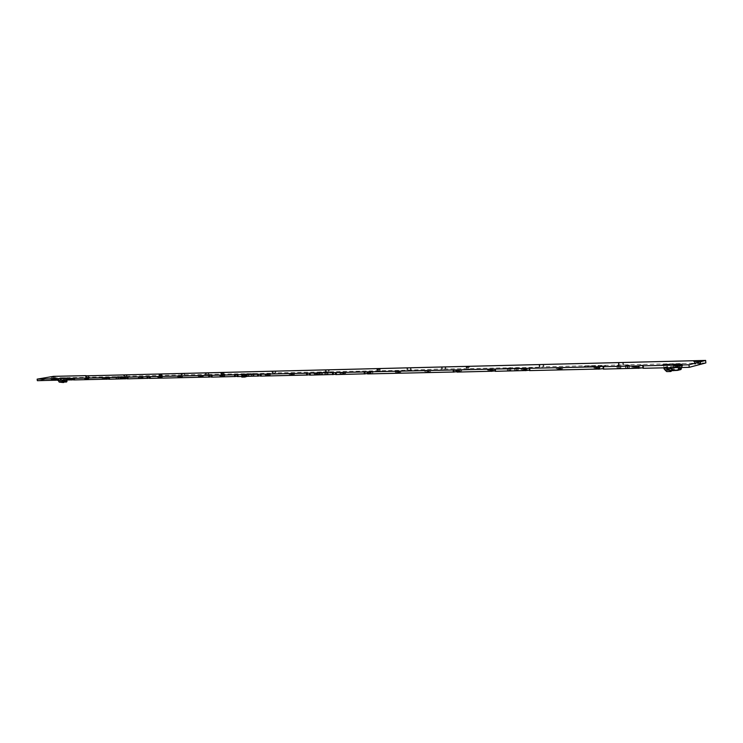 <?xml version="1.0" encoding="UTF-8"?>
<svg xmlns="http://www.w3.org/2000/svg" width="743" height="743" viewBox="0 0 743 743"><rect width="100%" height="100%" fill="white"/><g stroke="black" fill="none" stroke-linecap="round" stroke-linejoin="round"><path stroke-width="0.56" stroke-dasharray="3.71 2.79" d="M635.414 367.701L631.801 367.785L636.147 367.609L635.878 368.166M637.522 368.129L642.398 367.469L637.057 368.259L629.823 368.407L635.59 367.729L631.829 368.082M637.522 368.147L641.933 367.497L630.435 368.305M159.373 376.404L162.169 375.912L159.373 376.404M221.265 375.039L224.117 374.518L221.265 375.039M377.295 371.593L380.249 371.017L377.295 371.593M466.52 369.624L469.502 369.011L466.52 369.624M87.962 375.605L88.166 377.184L85.807 377.444L53.737 377.871L37.354 380.676M126.821 374.556L127.025 376.19L123.914 376.59L88.166 377.184M206.322 372.912L206.498 374.37L127.025 376.19M207.994 372.689L208.207 374.444L206.498 374.37M274.975 371.054L275.189 372.912L272.393 373.227L208.207 374.444M442.28 367.256L442.466 368.965L407.09 370.181L275.189 372.912M445.001 366.921L445.224 369.039L442.466 368.965M542.984 364.534L543.207 366.801L539.771 367.181L445.224 369.039M705.85 362.928L543.207 366.801M244.243 373.961L240.695 374.361L244.233 373.952M245.738 373.915L243.843 374.277L245.738 373.933M324.97 372.169L320.995 372.717L324.97 372.178M514.918 370.553L518.215 370.079L514.918 370.553L514.685 368.277M507.618 370.701L510.896 370.237L507.618 370.701L507.385 368.444M56.914 380.035L58.195 379.933L56.942 380.277M642.992 368.277L643.679 368.101L642.946 367.776M603.288 369.095L603.975 368.918L603.242 368.602M529.48 370.599L530.177 370.441L529.434 370.144M495.126 371.305L495.832 371.147L495.079 370.859M456.991 372.085L457.688 371.63L456.945 371.658M367.525 373.915L368.389 373.488L367.479 373.525M335.697 374.574L336.616 374.147L335.66 374.193M309.608 375.104L310.574 374.695L309.571 374.741M260.459 376.107L261.49 375.707L260.421 375.772M237.277 376.59L238.345 376.19L237.24 376.255M211.328 377.119L212.424 376.729L211.291 376.794M149.464 378.382L150.634 378.02L149.436 378.094M127.137 378.837L128.325 378.475L127.099 378.568M108.701 379.218L109.899 378.865L108.664 378.949M73.631 379.933L74.867 379.589L73.594 379.682M120.069 378.726L122.632 378.382L120.069 378.726L119.864 377.072M116.149 378.809L118.694 378.466L116.149 378.809L115.936 377.156M625.847 368.249L629.34 367.748L625.847 368.249L625.625 365.816M620.619 367.934L617.145 368.426L620.619 367.934L620.414 365.797M325.072 374.481L328.025 374.073L325.072 374.481L324.849 372.503M322.332 374.193L319.397 374.602L322.332 374.193L322.128 372.392M251.199 376.014L254.013 375.624L251.199 376.014L250.976 374.147M248.961 375.726L246.156 376.116L248.961 375.726L248.756 374.017M67.418 379.822L69.87 379.487L67.418 379.822L67.204 378.243M66.248 379.562L63.796 379.896L66.248 379.562L66.053 378.076M700.343 363.355L700.816 363.346C702.079 363.559 701.104 363.773 697.872 364.005L694.575 364.07C693.312 363.866 694.287 363.643 697.51 363.42L700.343 363.355L700.157 361.284M55.186 378.02L51.601 378.466L55.186 378.02L55.001 376.599M682.529 363.931L672.591 364.562L682.529 363.931M668.031 364.265L661.623 364.804L668.031 364.265M677.226 365.881L680.876 365.175L677.226 365.881M675.926 365.816L673.771 365.872L677.895 365.305L675.146 365.277L672.461 365.974L675.201 365.287L673.901 365.881L677.876 365.315L675.926 365.835M636.259 366.763L639.89 366.048L636.268 366.773M635.042 366.253L631.736 366.866L635.051 366.28M637.605 367.59L640.438 367.516L637.605 367.59M630.435 368.324L635.219 368.203L631.829 368.101M597.298 367.599L600.901 366.903L597.288 367.599M593.824 367.692L598.18 367.061L593.815 367.674M560.185 368.398L563.77 367.72L560.176 368.398M559.126 368.333L561.151 367.859L559.126 368.352M558.847 367.831L556.08 368.5L558.847 367.831M524.79 369.169L528.375 368.509L524.79 369.15M523.713 368.612L520.88 369.252L525.849 368.639L520.88 369.243L523.713 368.593M524.112 368.658L522.153 369.16M491.012 369.884L494.569 369.234L491.012 369.884M490.12 369.345L488.513 369.884L491.959 369.41L490.157 369.828L492.145 369.382L488.392 369.865L492.135 369.364L490.12 369.327L487.278 369.958L490.12 369.327M455.896 370.636L459.926 370.07L455.162 370.655L458.979 370.581L459.072 371.463L461.691 370.878L461.607 370.005L458.979 370.581M458.737 370.581L462.267 369.94L458.737 370.581M427.857 371.24L431.367 370.618L427.857 371.259M429.101 370.748L427.002 371.194M427.596 370.776L424.439 371.314L428.098 371.249L428.191 372.104L430.819 371.537L430.708 370.636M427.587 370.794L424.439 371.333L425.498 371.24L425.172 372.169L428.191 372.104M398.294 371.881L401.777 371.268L398.294 371.881M398.601 372.689L400.886 372.206L395.731 372.782L395.638 371.946L395.025 371.946L399.595 371.389L395.016 371.955L398.527 371.881L398.619 372.726L401.248 372.169L401.155 371.324L398.527 371.881M369.958 372.494L373.413 371.89L369.958 372.503M370.283 373.311L367.516 373.376L367.423 372.549L366.819 372.568L371.314 372.002L366.819 372.559L370.19 372.494L370.283 373.311L372.912 372.772L372.819 371.946L370.19 372.494M342.783 373.079L346.21 372.484L342.783 373.079M343.099 373.85L345.374 373.385L340.443 373.933L339.774 373.135L344.176 372.596L340.35 373.125L343.006 373.079L343.099 373.878L345.727 373.348L345.634 372.494M316.694 373.636L320.094 373.06L316.694 373.636M316.834 373.218L313.797 373.701L316.843 373.19M291.627 374.175L294.99 373.608L291.618 374.175M291.033 374.119L293.086 373.71L288.841 374.231L291.841 374.175L291.934 374.955L294.544 374.435L294.46 373.664L291.841 374.175M267.517 374.695L270.861 374.138L267.517 374.695M266.969 374.639L264.842 374.751L266.969 374.648M246.76 374.732L244.252 375.141L246.75 374.723M243.769 375.15L245.849 374.741L243.769 375.141M244.707 374.769L241.744 375.252L244.531 375.196L244.623 375.939L247.215 375.438L247.131 374.695L244.531 375.196M224.414 375.224L221.925 375.624L224.405 375.215M220.365 375.661L223.532 375.243L220.365 375.652M222.315 375.206L219.51 375.735L222.268 375.206M200.814 376.079L203.712 375.614L200.814 376.069M198.91 376.125L202.031 375.717L198.91 376.107M200.972 375.726L198.075 376.199L200.972 375.726M179.704 376.58L182.927 376.06L179.704 376.59M181.292 376.162L179.239 376.534M177.837 376.636L181.162 376.19L177.401 376.627L179.899 376.58L179.992 377.286L182.555 376.812L182.462 376.107L179.899 376.58M157.915 377.045L161.277 376.59L157.46 377.054L159.866 377.017L159.959 377.704L162.503 377.24L162.42 376.552L159.866 377.017M140.613 378.113L138.718 378.15L138.189 377.472L141.346 376.97L138.189 377.472L140.529 377.435L140.613 378.113L143.148 377.648L143.065 376.97L140.529 377.435M121.657 377.834L124.796 377.342L121.657 377.843M122.372 377.453L119.586 377.871L122.344 377.472M103.936 378.168L106.704 377.741L103.936 378.159M102.005 378.252L106.314 377.741L106.37 378.438L102.088 378.921L106.37 378.438M104.345 377.834L102.339 378.196L104.271 377.788M86.467 378.54L89.206 378.122L86.467 378.531M87.776 378.206L85.008 378.577M84.999 378.568L87.767 378.215M69.22 378.958L72.266 378.484L69.22 378.958M70.028 378.54L67.334 379.014L70.018 378.531M52.846 379.311L55.874 378.846L52.846 379.311M53.71 378.958L51.026 379.348L53.71 378.949M584.007 366.206L586.626 365.974L584.007 366.206M587.379 366.318L589.728 365.797L587.379 366.327M590.258 366.039L592.329 365.714L590.258 366.039M591.716 366.085L593.276 366.085L591.716 366.085M596.09 365.853L593.406 366.243L596.09 365.853M597.716 365.955L599.285 365.946L597.716 365.955M602.081 365.519L600.056 365.928L602.081 365.491M605.814 365.575L603.195 366.002L605.814 365.575M322.861 372.401L321.431 372.68M323.818 372.531L322.453 372.633M323.837 372.494L323.242 372.559L323.818 372.549M322.156 372.596L323.837 372.503M322.861 372.41L324.942 372.354M324.942 372.364L323.642 372.624M323.642 372.642L321.431 372.689M324.905 372.187L321.125 372.717L324.905 372.178M635.414 367.72L631.801 367.794L636.147 367.618L635.878 368.184M455.896 370.655L455.923 371.528L459.072 371.463M429.11 370.748L427.002 371.203M623.349 362.435L623.572 364.813M619.012 363.002L619.198 364.915M543.662 364.376L543.885 366.643M539.762 364.915L539.938 366.726M445.689 366.773L445.911 368.881M410.944 367.618L411.167 369.68M407.703 368.091L407.888 369.754M329.01 369.624L329.233 371.556M326.149 370.042L326.326 371.621M275.662 370.924L275.876 372.782M273.034 371.314L273.21 372.847M208.672 372.559L208.885 374.314M184.543 373.153L184.756 374.871M182.286 373.488L182.462 374.918M124.787 374.871L124.963 376.237M88.621 375.494L88.826 377.063M86.727 375.782L86.903 377.11M53.542 376.348L53.737 377.871M562.479 367.85L560.027 368.305L562.479 367.869M559.349 367.915L557.389 368.398L559.34 367.896M525.134 369.085L527.112 368.621L525.143 369.095M491.364 369.81L493.343 369.364L491.364 369.8M428.209 371.175L430.206 370.738L428.219 371.184M293.095 373.72L291.033 374.128M293.086 373.72L288.841 374.249L289.473 375.001L294.209 374.472L291.943 374.918M244.707 374.778L241.754 375.252L242.348 375.986L244.623 375.939M181.283 376.172L179.239 376.543M157.915 377.063L157.99 377.75L159.959 377.704M121.926 378.503L120.087 378.54L120.013 377.862L121.843 377.834L121.926 378.503L124.453 378.048L124.369 377.379L121.843 377.834M585.995 366.048L584.509 366.169L585.995 366.048M681.238 367.497L681.489 365.24L679.65 367.525M679.557 366.801L679.446 366.197C678.517 364.785 677.932 365.147 677.69 367.283L677.802 367.878C678.73 369.29 679.316 368.937 679.557 366.801M677.7 365.946L678.35 364.395L677.31 364.664L677.458 366.28L679.901 365.9L679.028 367.544M675.87 364.432L681.442 364.07L682.613 365.5L681.925 367.479M674.393 368.983L671.356 369.652L674.393 368.983L674.477 369.912L671.338 370.673M674.477 369.912L680.384 369.708L677.142 370.562M663.936 367.85L663.666 364.971L665.839 364.887L662.635 364.962L664.827 365.064M667.288 369.652L669.731 369.16L667.288 369.652L665.477 367.841L667.316 367.367L667.26 366.754L666.267 366.81L667.743 370.218L669.991 370.748L667.279 368.036L666.917 364.135L665.839 364.887M669.61 370.85L671.616 370.813L668.672 370.469L670.502 369.995L669.192 369.94L666.842 368.259L666.267 366.81L664.771 367.2L667.26 366.754M671.356 369.652L671.124 367.191L666.731 367.274L666.954 371.546L665.245 370.878L664.27 367.33L664.771 367.2L665.013 368.732L667.363 370.413L668.672 370.469M667.121 371.5L670.957 371.435M677.31 364.664L663.666 364.971M678.35 364.395L664.716 364.702M679.576 366.234L677.458 366.28M679.901 365.9L681.015 365.361M663.638 364.702L665.83 364.804M666.731 364.785L665.737 365.045M681.684 364.451L664.744 365.082M665.914 364.785L681.768 364.432M671.904 369.642L671.988 370.562M667.911 370.172L667.585 366.661L673.622 366.54L671.124 367.191M666.731 367.274L664.92 367.358L665.412 370.831M664.27 367.33L665.087 367.311M667.585 366.661L666.601 366.726M673.836 370.627L674.207 369.912M673.845 369.002L673.622 366.54M667.418 366.708L667.743 370.218M681.675 364.302L680.69 364.711M680.607 364.729L680.04 365.612M672.926 368.63L671.096 369.113L670.567 368.584L672.396 368.11L672.926 368.63L673.437 369.698L671.607 370.181L671.653 370.711M673.437 369.698L673.492 370.32L672.211 370.655M673.492 370.32L671.783 370.348M670.502 369.995L671.347 370.283M667.316 367.367L669.118 369.169M669.731 369.16L667.901 369.633M672.396 368.11L670.567 368.807M670.307 370.738L671.44 370.441M666.61 367.386L664.818 367.85M671.096 369.113L671.607 370.181M671.235 368.129L669.406 368.602L670.567 368.584M669.406 368.602L668.728 369.28M665.477 367.841L665.422 367.228M670.028 370.627L670.827 370.413M665.877 364.404L679.511 364.098L680.755 366.104L682.52 366.067M669.991 370.748L673.817 370.673M680.755 366.104L680.551 363.829L666.917 364.135M674.012 370.376L674.579 369.819M679.511 364.098L680.551 363.829M666.564 367.321L666.74 371.602M664.92 367.358L665.245 370.878M673.019 369.708L671.189 370.19M675.731 364.451L673.873 364.859M676.724 364.191L674.867 364.609M681.442 364.07L676.873 364.172M663.657 364.934L662.635 364.962M663.815 364.469L662.821 364.729M666.35 364.414L665.356 364.664M664.836 365.138L662.654 365.194M60.072 379.106L60.592 379.747C60.805 380.964 60.267 381.187 58.976 380.435L59.022 378.902L60.954 378.949L62.366 381.54L64.641 381.493L61.455 382.051M59.551 380.054L61.39 379.729L59.551 380.054M61.52 378.057L58.762 378.261L58.112 380.258M67.307 380.23L66.991 377.769L65.913 378.196M64.028 380.137L63.796 378.317L64.938 378.419M65.718 381.001L63.675 381.317L65.913 380.936L66.22 379.831L64.576 380.119M64.715 380.119L66.396 379.432L64.372 379.757M66.916 380.072L66.824 379.376L66.498 380.082M66.554 381.986L64.641 381.493M64.771 381.781L64.269 381.558M61.753 378.893L60.61 378.791L61.753 378.893L61.623 377.89L60.629 378.308L65.997 378.187M61.465 378.772L59.691 378.336L62.338 378.28L58.706 378.503M61.623 377.89L66.991 377.769M60.601 378.066L65.969 377.946M64.409 381.846L64.53 379.775M60.61 378.791L59.486 378.828M65.793 378.252L64.929 378.373M64.576 378.373L65.56 378.206M64.855 378.382L58.632 378.521M61.715 381.986L61.641 381.41L64.307 380.973L64.102 379.432L65.839 379.394L66.099 381.363M64.093 380.983L64.167 381.558M64.325 382.023L64.037 379.812L61.65 379.859L64.102 379.432M65.839 379.394L66.656 379.357L66.582 380.082M63.731 382.487L61.818 381.986M61.641 381.41L61.65 379.859M58.697 378.41L59.691 378.336M59.774 378.326L60.452 378.661M62.356 381.057L64.307 380.397L62.505 380.713L62.282 381.735L64.808 381.791M62.282 381.735L64.13 381.8M62.338 382.116L63.006 382.106M65.273 381.54L63.35 382.041M63.638 381.8L64.678 380.964M64.418 380.137L63.917 381.317M63.675 381.317L65.477 381.001M62.505 380.713L63.304 381.113M64.78 380.119L66.471 379.822M64.158 380.741L64.084 381.419M62.96 380.704L64.307 380.397M64.817 378.141L59.459 378.261L58.623 379.859L57.935 379.868M58.623 379.859L58.437 378.438L63.796 378.317M59.459 378.261L58.437 378.438M61.855 381.4L64.307 380.973M66.006 379.367L66.248 381.215M66.656 379.357L66.944 381.568M62.449 381.726L64.251 381.419M61.576 378.066L62.338 378.28M60.592 378.233L61.363 378.447M58.762 378.261L60.536 378.224M65.811 378.401L66.777 378.085M65.69 378.113L66.313 379.562M64.678 378.131L65.663 377.964M65.923 378.252L66.796 378.224M677.505 365.881L673.316 365.974L673.409 366.986L677.597 366.893L680.114 366.234L680.021 365.222L677.505 365.881L677.597 366.893M677.124 366.085L676.576 366.002M673.316 365.974L680.021 365.222M679.436 365.296L676.947 365.779L679.436 365.315M673.409 366.986L680.114 366.234M675.833 365.315L675.926 366.327M676.697 365.5L677.226 365.389L676.697 365.5M677.486 366.856L679.669 366.29L673.855 366.931L676.734 366.355L673.855 366.931L677.486 366.856M676.585 365.993L677.133 366.085M633.38 367.023L633.881 366.912L633.38 367.023M636.537 366.763L632.553 366.847L632.646 367.831L639.175 367.107L639.082 366.123L636.537 366.763L636.63 367.748M632.553 366.847L639.082 366.123M636.584 366.689L638.506 366.188L636.584 366.689M632.646 367.831L639.175 367.107M635.098 366.206L635.191 367.191M638.72 366.327L638.191 366.234L638.72 366.327M635.924 366.383L636.417 366.271L635.924 366.383M636.537 367.711L638.739 367.153L633.082 367.785L635.952 367.218L633.082 367.785L636.537 367.711M597.567 367.599L593.768 367.683L593.861 368.639L597.66 368.565L600.223 367.934L600.13 366.977L597.567 367.599L597.66 368.565M596.285 367.126L594.335 367.599L596.276 367.116M593.768 367.683L600.13 366.977M597.623 367.525L599.564 367.042L597.623 367.525M593.861 368.639L600.223 367.934M596.341 367.061L596.434 368.017M597.576 368.528L599.796 367.98L594.289 368.593L597.149 368.036L594.289 368.593L597.576 368.528M560.445 368.398L556.832 368.472L556.925 369.42L563.129 368.723L563.036 367.785L560.445 368.398L560.538 369.336M556.832 368.472L563.036 367.785M556.925 369.42L563.129 368.723M559.423 367.869L559.516 368.797M562.711 367.98L562.247 367.989M560.473 369.308L562.711 368.769L557.334 369.373L560.185 368.825L557.334 369.373L560.473 369.308M562.237 367.989L562.702 367.98M525.05 369.16L521.605 369.234L521.697 370.153L525.143 370.079L527.744 369.475L527.66 368.556L525.05 369.16L525.143 370.079M521.605 369.234L527.66 368.556M521.697 370.153L527.744 369.475M524.205 368.63L524.298 369.55M525.087 370.042L527.344 369.522L522.097 370.107L524.93 369.577L522.097 370.107L525.087 370.042M522.153 369.141L524.121 368.704M491.262 369.884L487.975 369.958L488.067 370.85L491.355 370.785L493.974 370.19L493.881 369.299L491.262 369.884L491.355 370.785M487.975 369.958L493.881 369.299M488.067 370.85L493.974 370.19M490.584 369.373L490.677 370.265M491.309 370.748L493.575 370.237L491.272 370.283L488.457 370.813L491.272 370.283L488.457 370.813L491.309 370.748M455.849 370.655L461.607 370.005M455.923 371.528L461.691 370.878M458.45 370.07L458.542 370.952M459.035 371.426L456.304 371.481L459.035 371.426M425.098 371.314L427.708 370.748L430.726 370.683L428.098 371.249M425.172 372.169L430.819 371.537M427.708 370.748L427.801 371.602M428.163 372.067L425.553 372.122L428.163 372.067M398.146 371.454L396.149 371.871L398.146 371.454M395.647 371.937L401.155 371.324M395.731 372.782L401.248 372.169M398.267 371.389L398.359 372.224M367.423 372.54L372.819 371.946M370.33 372.429L372.317 372.002L370.33 372.429M367.516 373.376L372.912 372.772M370.051 372.011L370.144 372.828M370.274 373.283L367.869 373.33L370.274 373.283M340.842 373.051L344.018 372.633L340.851 373.06M340.35 373.135L345.634 372.54L343.006 373.079M340.443 373.933L345.727 373.348M342.978 372.596L343.071 373.404M316.908 373.636L314.363 373.692L314.447 374.481L317.001 374.426L319.62 373.905L319.536 373.116L316.908 373.636L317.001 374.426M314.363 373.692L319.536 373.116M317.066 373.58L319.044 373.162L317.057 373.562M314.447 374.481L319.62 373.905M316.982 373.172L317.075 373.952M317.01 374.398L319.276 373.943L317.01 374.398M291.85 373.775L289.863 374.147L291.85 373.775M289.38 374.24L294.46 373.664M291.999 374.119L293.977 373.71L291.999 374.119M289.473 375.001L294.544 374.435M291.999 373.71L292.092 374.491M267.731 374.695L265.372 374.741L265.465 375.503L267.824 375.456L270.424 374.946L270.341 374.184L267.731 374.695L267.824 375.456M267.814 374.296L265.845 374.676L267.814 374.296M265.372 374.741L270.341 374.184M267.889 374.639L269.867 374.249L267.889 374.621M265.465 375.503L270.424 374.946M267.982 374.24L268.065 375.001M267.833 375.429L270.099 374.983L267.833 375.429M244.688 374.806L242.729 375.178L244.688 374.806M242.246 375.252L247.131 374.695M244.698 375.131L246.667 374.76L244.698 375.131M242.348 375.986L247.215 375.438M244.856 374.741L244.949 375.484M244.642 375.912L246.89 375.475L244.642 375.912M222.194 375.67L220.002 375.717L220.086 376.45L224.869 375.912L224.757 375.15L222.194 375.67L222.278 376.404M220.002 375.717L224.776 375.187M224.321 375.234L222.073 375.614L224.321 375.243M220.086 376.45L224.869 375.912M222.594 375.234L222.677 375.958M222.306 376.376L224.544 375.949L222.306 376.376M200.656 376.134L198.567 376.172L198.641 376.896L203.322 376.376L203.257 375.614L200.656 376.134L200.749 376.859M200.954 375.754L199.003 376.116L200.954 375.744M198.548 376.181L203.238 375.652M200.833 376.079L203.053 375.8L200.833 376.069M198.641 376.896L203.322 376.376M201.13 375.698L201.214 376.422M200.777 376.831L203.015 376.413L200.777 376.831M177.883 376.627L177.948 377.333L179.992 377.286M177.865 376.627L182.462 376.107M182.016 376.162L179.806 376.525L182.026 376.255M177.948 377.333L182.555 376.812M180.428 376.153L180.512 376.859M180.02 377.258L182.249 376.85L180.02 377.258M160.274 376.645L158.343 376.998L160.274 376.645M157.878 377.063L162.42 376.552M157.99 377.75L162.503 377.24M160.451 376.59L160.544 377.286M159.996 377.676L162.206 377.277L159.996 377.676M138.635 377.463L143.065 376.97M138.718 378.15L143.148 377.648M141.17 377.017L141.254 377.695M140.65 378.085L142.851 377.685L140.65 378.085M120.004 377.871L124.369 377.379M122.028 377.778L124.211 377.518L122.028 377.778M120.087 378.54L124.453 378.048M122.53 377.425L122.614 378.085M121.973 378.475L124.155 378.085L121.973 378.475M103.779 378.224L103.862 378.884M106.286 377.778L102.005 378.261L102.088 378.921M103.964 378.168L105.859 377.834L103.964 378.159M104.512 377.815L104.596 378.475M103.909 378.856L106.082 378.466L103.909 378.856M86.299 378.596L84.591 378.633L84.674 379.283L88.881 378.809L88.798 378.122L86.299 378.596L86.383 379.246M84.591 378.624L88.798 378.159M88.38 378.206L86.262 378.54L88.38 378.215M84.674 379.283L88.881 378.809M87.08 378.196L87.163 378.846M86.439 379.218L88.603 378.837L86.439 379.218M69.396 378.958L67.734 378.995L67.817 379.636L71.96 379.162L71.904 378.493L69.396 378.958L69.48 379.599M70.018 378.614L68.142 378.939L70.018 378.614M67.734 378.995L71.876 378.531M71.458 378.577L69.396 378.893L71.458 378.586M67.817 379.636L71.96 379.162M70.213 378.568L70.297 379.199M69.536 379.571L71.681 379.199L69.536 379.571M53.106 379.942L53.022 379.311L51.406 379.339L51.499 379.97L53.106 379.942L55.567 379.515L55.484 378.856M51.416 379.348L53.022 379.311M53.217 379.264L55.084 378.939L53.217 379.264M51.499 379.97L55.567 379.515M53.877 378.921L53.96 379.552M53.162 379.914L55.298 379.543L53.162 379.914M244.038 376.692L246.936 376.627M245.329 374.091L246.602 374.063L246.741 375.196L245.134 375.475L245.199 374.388L244.038 374.221L246.611 374.119L245.199 373.998M246.555 375.206L247.103 375.28L246.667 374.37L244.512 374.778L244.698 375.735L245.134 375.475M241.819 375.549L243.23 375.15L241.8 375.419L241.67 374.602L242.775 374.444L241.503 374.472L241.819 375.549L243.23 375.15L243.091 374.333L244.215 374.296L242.766 374.054L242.933 375.475L244.577 374.054L246.667 374.37M244.791 376.432L244.698 375.735L241.317 375.809L243.063 375.28L241.772 375.698L241.531 374.426L242.933 374.203L241.605 374.277L244.048 374.026M241.577 376.497L241.447 374.844L243.602 374.435M241.447 374.844L245.664 374.305M243.528 374.713L244.512 374.778M243.537 374.416L245.589 374.026M242.515 374.444L244.577 374.054M242.515 374.741L244.651 374.333M246.964 376.385L247.103 375.28L243.723 375.354L243.862 376.692M245.32 375.624L246.685 375.382L246.481 373.97L245.199 374.388L246.63 374.119L246.732 375.252L245.32 375.475L246.685 375.382L245.32 375.624M242.794 374.574L244.215 374.296M245.097 375.354L245.032 374.518L243.927 374.416M246.509 375.076L246.453 374.249L245.348 374.147M243.945 374.546L245.357 374.277M241.651 375.614L241.568 374.286L244.178 374.119M244.196 376.682L242.172 377.072M159.392 374.695L159.587 376.246M221.21 373.237L221.405 374.881M377.035 369.568L377.24 371.416M86.067 375.847L86.244 377.23M124.118 374.927L124.295 376.357M181.598 373.553L181.784 375.048M205.635 372.967L205.82 374.5M272.328 371.361L272.523 372.977M325.443 370.088L325.629 371.76M406.997 368.119L407.192 369.903M441.574 367.283L441.769 369.113M539.056 364.924L539.26 366.893M618.325 362.993L618.52 365.082M517.787 368.064L517.992 370.079M516.654 368.203L516.849 370.107M515.837 368.259L516.069 370.525M510.478 368.222L510.682 370.237M509.354 368.37L509.549 370.265M508.528 368.417L508.751 370.673M57.406 378.596L57.61 380.165M74.096 378.224L74.3 379.822M109.165 377.453L109.379 379.097M127.61 377.045L127.824 378.716M149.937 376.552L150.151 378.261M211.801 375.178L212.024 376.989M237.76 374.602L237.983 376.45M260.942 374.091L261.164 375.977M310.091 373.005L310.323 374.964M336.18 372.429L336.412 374.426M368.008 371.723L368.231 373.775M457.474 369.745L457.697 371.927M495.6 368.899L495.832 371.147M529.954 368.147L530.177 370.441M603.743 366.513L603.975 368.918M643.447 365.63L643.679 368.101M622.68 362.603L622.903 364.98M410.257 367.766L410.48 369.828M328.322 369.763L328.536 371.695M183.865 373.274L184.078 374.992M126.152 374.676L126.366 376.311M122.354 376.822L122.558 378.382M121.75 376.924L121.936 378.391M120.477 377.054L120.691 378.716M118.425 376.905L118.62 378.466M117.821 377.017L118.007 378.475M116.549 377.138L116.753 378.8M628.866 365.612L629.061 367.748M627.547 365.751L627.742 367.776M626.943 365.779L627.176 368.222M617.182 366.002L617.414 368.426M618.501 365.974L618.724 368.398M619.114 365.946L619.309 367.952M327.682 372.262L327.886 374.073M326.827 372.401L327.013 374.091M325.722 372.484L325.945 374.463M319.304 372.633L319.527 374.602M320.168 372.614L320.391 374.583M321.273 372.522L321.468 374.212M253.697 373.905L253.902 375.624M252.936 374.026L253.122 375.642M251.756 374.138L251.97 375.995M246.044 374.258L246.267 376.116M246.815 374.24L247.038 376.097M248.004 374.138L248.19 375.744M69.61 377.992L69.805 379.487M69.062 378.094L69.248 379.506M67.762 378.224L67.975 379.812M63.657 378.317L63.861 379.896M64.204 378.308L64.418 379.887M65.542 378.178L65.69 379.58M694.807 361.562L695.03 364.07M697.649 361.497L697.872 364.005M697.333 361.507L697.51 363.42M468.415 367.228L468.638 369.392M466.994 367.423L467.189 369.252M379.06 369.345L379.283 371.37M379.933 369.169L380.156 371.194M377.918 369.512L378.103 371.24M222.789 373.051L223.002 374.844M223.652 372.893L223.866 374.676M222.083 373.162L222.268 374.713M160.813 374.518L161.017 376.218M161.658 374.37L161.863 376.06M160.247 374.611L160.432 376.097M51.481 376.933L51.685 378.466M52.549 376.905L52.744 378.438M53.96 376.775L54.128 378.048M680.449 366.067L679.548 366.308M682.613 365.5L681.888 365.695M667.279 368.036L666.731 368.184M681.489 365.24L682.436 364.989M666.712 366.763L666.842 368.259M669.192 369.94L667.363 370.413M664.874 367.237L665.013 368.732M670.065 369.921L668.236 370.404M61.975 381.187L58.79 381.735M57.935 379.469L58.651 379.348M59.18 382.088L62.366 381.54M59.022 378.902L58.093 379.069M243.23 375.271L242.933 374.203L244.196 374.175M241.698 375.28L243.11 375.011M241.633 374.741L243.045 374.463M241.707 374.593L243.128 374.323M245.032 374.518L246.453 374.249M245.144 374.658L246.565 374.388M245.209 375.206L246.63 374.936M244.038 374.221L245.32 374.193L245.162 375.531M159.076 374.704L159.281 376.404M220.94 373.246L221.154 375.039M376.915 369.568L377.138 371.593M85.491 375.874L85.696 377.453M123.579 374.955L123.793 376.59M181.134 373.562L181.348 375.289M205.198 372.986L205.412 374.741M271.984 371.37L272.207 373.227M325.174 370.088L325.397 372.029M406.867 368.119L407.09 370.181M441.509 367.283L441.732 369.392M539.177 364.924L539.399 367.181M618.613 363.002L618.835 365.389M518.001 368.017L518.215 370.079M514.472 368.287L514.704 370.553M510.692 368.184L510.896 370.237M507.181 368.444L507.404 370.701M74.672 378.103L74.867 379.589M109.713 377.342L109.899 378.865M128.13 376.933L128.325 378.475M150.439 376.441L150.634 378.02M212.219 375.094L212.424 376.729M238.15 374.528L238.345 376.19M261.295 374.017L261.49 375.707M310.37 372.949L310.574 374.695M336.421 372.373L336.616 374.147M368.184 371.686L368.389 373.488M457.493 369.745L457.688 371.63M495.544 368.918L495.748 370.841M529.833 368.175L530.028 370.135M603.474 366.578L603.66 368.602M643.085 365.723L643.28 367.776M58 378.475L58.195 379.933M122.428 376.803L122.632 378.382M119.781 377.072L119.994 378.726M118.499 376.887L118.694 378.466M115.862 377.156L116.075 378.809M629.135 365.565L629.34 367.748M625.346 365.816L625.578 368.249M616.913 366.002L617.145 368.426M620.684 365.751L620.897 367.924M327.812 372.234L328.025 374.073M324.719 372.503L324.942 374.481M319.174 372.633L319.397 374.602M322.258 372.354L322.462 374.193M253.8 373.878L254.013 375.624M250.874 374.147L251.088 376.014M245.942 374.258L246.156 376.116M248.859 373.989L249.072 375.726M69.675 377.973L69.87 379.487M67.149 378.243L67.353 379.822M63.592 378.317L63.796 379.896M694.352 361.572L694.575 364.07M700.621 361.209L700.816 363.346M380.044 369.141L380.249 371.017M223.912 372.837L224.117 374.518M161.965 374.305L162.169 375.912M51.397 376.933L51.601 378.466M55.084 376.571L55.279 378.02M679.446 366.197L681.833 366.15M670.056 370.664L671.505 370.441M664.818 367.237L664.939 368.509M677.802 367.878L679.557 367.841M668.607 369.392L670.437 368.909M61.279 379.357L60.359 379.376M64.372 381.856L63.183 382.041M59.663 380.416L58.976 380.435M64.112 381.252L65.913 380.936M241.67 374.602L243.091 374.333"/><path stroke-width="1.11" d="M159.16 374.704L161.955 374.212L159.16 374.704M221.042 373.246L223.894 372.735L221.042 373.246M377.072 369.568L380.026 368.992L377.072 369.568M466.298 367.46L469.279 366.856L466.298 367.46M86.039 375.652L53.542 376.348L37.15 379.144L598.682 366.773L603.437 366.197L603.056 366.68L638.163 365.909L643.048 365.315L643.447 365.63L642.769 365.807L688.984 364.785L705.627 360.429L86.067 375.847M55.549 378.633L55.753 380.202L56.914 380.035M55.753 380.202L37.354 380.676L37.15 379.144M688.984 364.785L689.216 367.33L705.85 362.928L705.627 360.429M689.216 367.33L642.992 368.277L642.769 365.807M638.85 365.732L639.082 368.194L642.946 367.776M639.082 368.194L603.288 369.095L603.056 366.68M599.369 366.605L599.601 369.011L603.242 368.602M599.601 369.011L529.48 370.599L529.248 368.305M525.979 368.231L526.211 370.525L529.434 370.144M526.211 370.525L495.126 371.305L494.894 369.057M491.81 368.983L492.033 371.221L495.079 370.859M492.033 371.221L456.991 372.085L456.759 369.903M453.871 369.828L454.103 372.002L456.945 371.658M454.103 372.002L367.525 373.915L367.293 371.871M364.841 371.797L365.073 373.84L367.479 373.525M365.073 373.84L335.697 374.574L335.474 372.568M333.17 372.494L333.403 374.491L335.66 374.193M333.403 374.491L309.608 375.104L309.385 373.144M307.203 373.07L307.426 375.02L309.571 374.741M307.426 375.02L260.459 376.107L260.236 374.231M258.267 374.156L258.49 376.032L260.421 375.772M258.49 376.032L237.277 376.59L237.063 374.741M235.187 374.667L235.41 376.506L237.24 376.255M235.41 376.506L211.328 377.119L211.105 375.308M209.34 375.234L209.563 377.035L211.291 376.794M209.563 377.035L149.464 378.382L149.25 376.673M147.736 376.599L147.95 378.308L149.436 378.094M147.95 378.308L127.137 378.837L126.923 377.165M125.483 377.091L125.697 378.763L127.099 378.568M125.697 378.763L108.701 379.218L108.487 377.574M107.113 377.5L107.326 379.144L108.664 378.949M107.326 379.144L73.631 379.933L73.427 378.345M72.173 378.271L72.387 379.859L73.594 379.682M72.387 379.859L56.942 380.277L56.737 378.707M53.923 376.515L51.397 376.933L53.96 376.775M697.287 360.922L700.593 360.847C701.856 361.052 700.881 361.265 697.649 361.497L694.352 361.572C693.089 361.367 694.064 361.154 697.287 360.922L697.333 361.507M65.486 378.001L63.592 378.317L65.514 378.168M67.204 378.243L69.666 377.908L67.204 378.243M247.976 373.896L245.942 374.258L248.004 374.138M250.976 374.147L253.79 373.766L250.976 374.147M321.245 372.243L319.174 372.633L321.273 372.522M324.849 372.503L327.802 372.094L324.849 372.503M619.077 365.537L616.913 366.002L619.114 365.946M625.625 365.816L629.117 365.315L625.625 365.816M115.936 377.156L118.49 376.812L115.936 377.156M119.864 377.072L122.419 376.72L119.864 377.072M507.385 368.444L510.673 367.98L507.385 368.444M514.685 368.277L517.982 367.813L514.685 368.277M71.504 378.382L71.709 379.979M106.435 377.62L106.648 379.264M124.805 377.212L125.019 378.884M147.049 376.72L147.263 378.428M208.644 375.364L208.867 377.165M234.491 374.797L234.714 376.636M257.57 374.286L257.784 376.162M306.497 373.209L306.72 375.159M332.465 372.642L332.688 374.63M364.135 371.937L364.358 373.98M453.165 369.977L453.397 372.159M491.104 369.141L491.327 371.379M525.273 368.389L525.505 370.683M598.682 366.773L598.904 369.178M638.163 365.909L638.395 368.37M618.975 362.538L619.012 363.002M54.88 378.754L55.084 380.314M679.028 367.544L677.69 370.367L671.338 370.673L670.576 371.528L666.74 371.602L664.028 368.881L663.936 367.85M681.925 367.479L680.384 369.708M679.65 367.525L679.557 367.841C679.501 369.104 680.059 368.983 681.238 367.497M671.143 371.138L671.672 370.664M671.514 371.036L670.855 371.463M672.211 370.655L673.836 370.627M58.112 380.258L59.18 382.088L63.369 382.543L64.028 380.137M64.576 380.119L64.492 381.995L66.192 382.051L66.944 381.568L66.916 380.072M66.517 381.995L66.944 380.295M66.099 381.363L66.192 382.051M66.582 380.082L66.786 381.596M64.492 381.995L63.527 382.515M64.678 380.964L64.78 380.119M66.053 381.4L64.613 381.651L66.053 381.4L66.498 380.082M66.248 381.215L66.35 382.023M241.577 376.497L241.8 377.082L244.874 377.026L246.964 376.385M244.874 377.026L244.791 376.432M677.997 369.968L681.229 369.113M64.121 380.787L64.65 380.695M64.632 380.119L64.706 380.695M680.922 369.512L677.69 370.367"/></g></svg>
